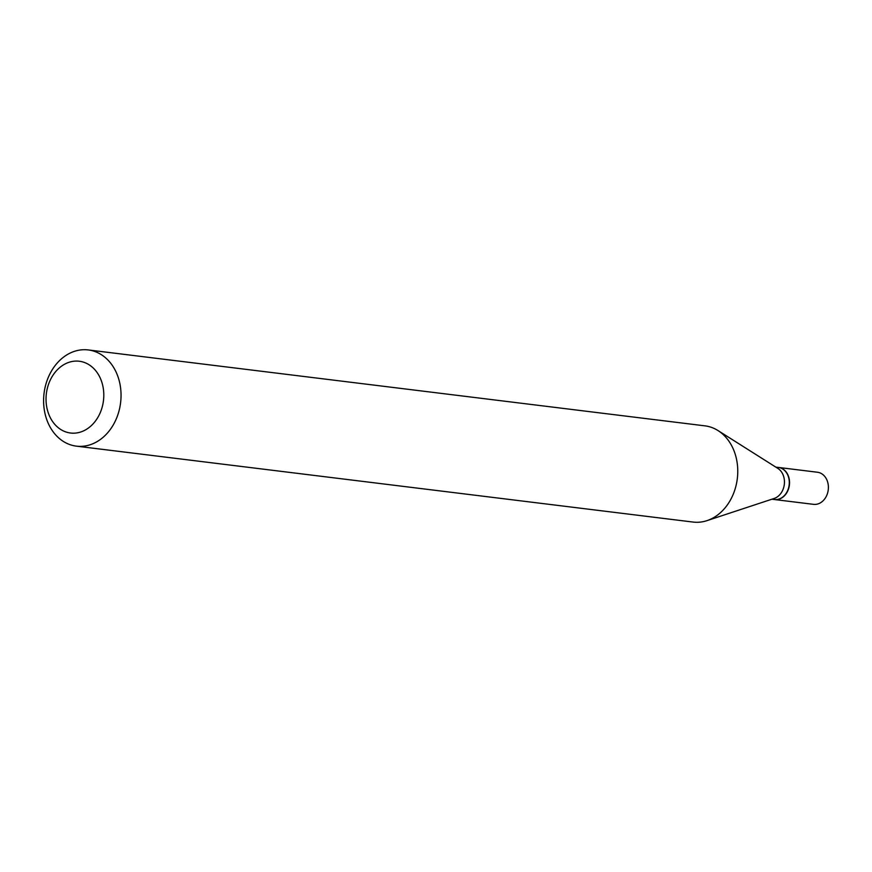 <?xml version="1.0" encoding="UTF-8"?>
<svg xmlns="http://www.w3.org/2000/svg" width="872" height="872" viewBox="0 0 872 872"><rect width="100%" height="100%" fill="white"/><g stroke="black" fill="none" stroke-linecap="round" stroke-linejoin="round"><path stroke-width="1.31" d="M774.532 499.547A16.176 12.862 -83 0 0 774.652 499.558L813.511 504.343A16.176 12.862 -83 0 0 817.773 503.983A16.176 12.862 -83 0 0 828.4 487.197A16.176 12.862 -83 0 0 817.456 472.243L778.598 467.457A16.176 12.862 -83 0 0 778.478 467.447M774.652 499.558A16.176 12.862 -83 0 0 778.914 499.198A16.176 12.862 -83 0 0 789.542 482.412A16.176 12.862 -83 0 0 778.598 467.457M771.884 499.22L774.401 499.525A16.176 12.862 -83 0 0 778.663 499.166A16.176 12.862 -83 0 0 789.302 482.38A16.176 12.862 -83 0 0 778.358 467.425L775.84 467.12M773.835 498.577A16.176 12.862 -83 0 0 774.183 498.457A16.176 12.862 -83 0 0 784.309 484.451A16.176 12.862 -83 0 0 777.879 468.417L718.038 430.583A48.472 38.553 -83 0 0 704.958 425.852L88.246 349.934A48.472 38.553 -83 0 0 75.461 351.024A48.472 38.553 -83 0 0 43.6 401.338A48.472 38.553 -83 0 0 76.398 446.148A48.472 38.553 -83 0 0 89.184 445.058A48.472 38.553 -83 0 0 121.044 394.743A48.472 38.553 -83 0 0 88.246 349.934M80.039 432.207A36.155 28.765 -83 0 0 103.343 388.77A36.155 28.765 -83 0 0 69.804 362.054A36.155 28.765 -83 0 0 46.489 405.491A36.155 28.765 -83 0 0 80.039 432.207M76.398 446.148L693.12 522.066A48.472 38.553 -83 0 0 705.895 520.976A48.472 38.553 -83 0 0 706.952 520.649A48.472 38.553 -83 0 0 737.309 478.673A48.472 38.553 -83 0 0 718.038 430.583M774.183 498.457L706.952 520.649"/></g></svg>
